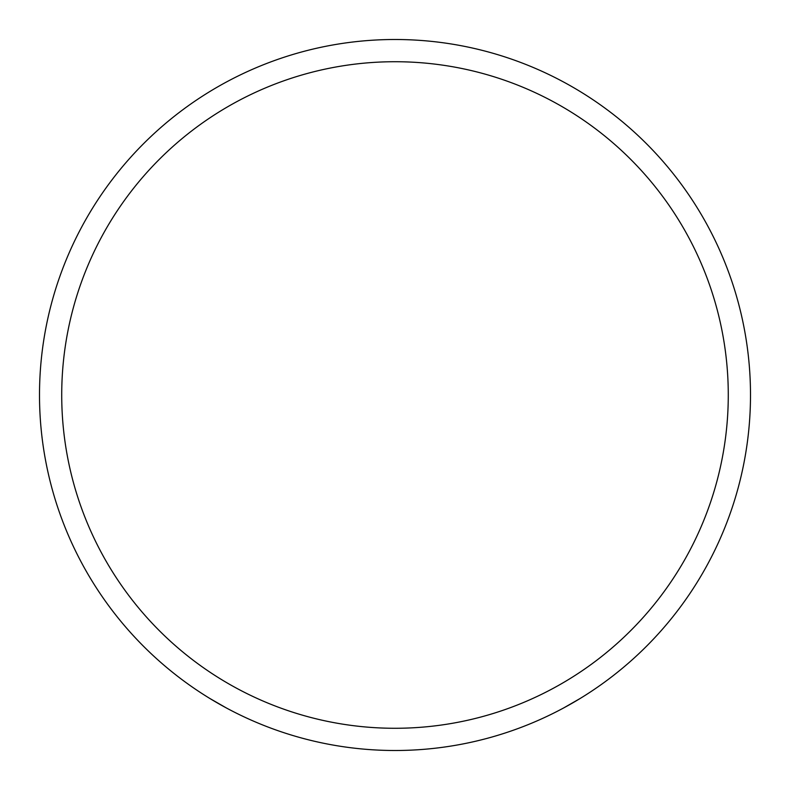 <?xml version="1.0" encoding="UTF-8"?>
<svg xmlns="http://www.w3.org/2000/svg" width="790" height="790" viewBox="0 0 790 790"><rect width="100%" height="100%" fill="white"/><g stroke="black" fill="none" stroke-linecap="round" stroke-linejoin="round"><path stroke-width="1.19" d="M61.719 395A333.281 333.281 0 0 1 561.641 106.374A333.281 333.281 0 0 1 561.641 683.626A333.281 333.281 0 0 1 61.719 395M39.5 395A355.5 355.5 0 0 1 572.75 87.127A355.5 355.5 0 0 1 572.75 702.873A355.5 355.5 0 0 1 39.5 395M563.586 707.988L580.186 698.459M209.814 698.459L226.414 707.988"/></g></svg>

